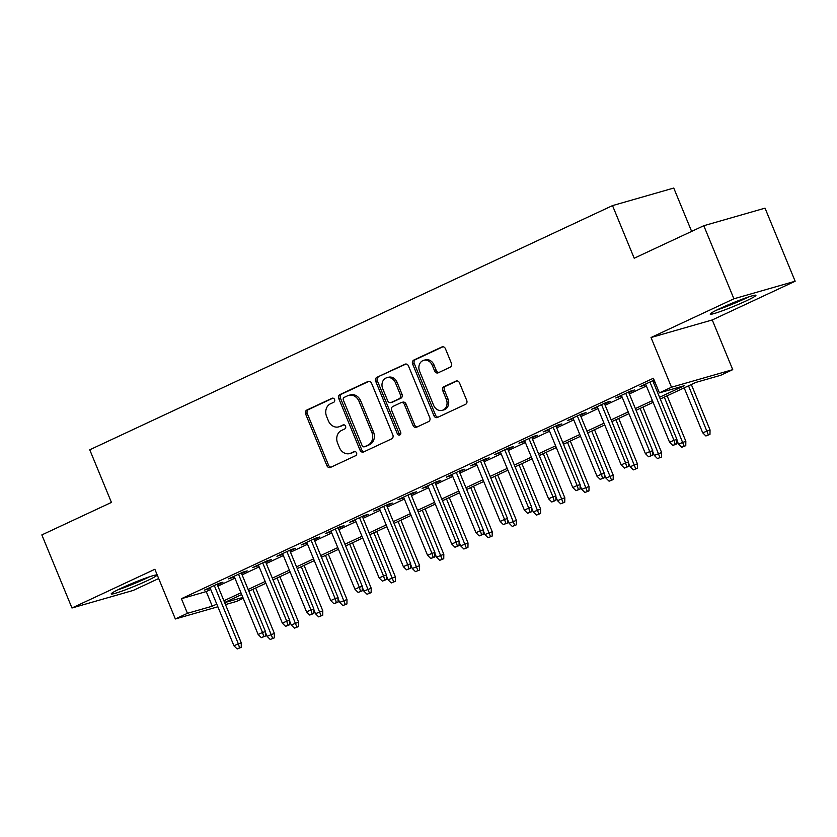 <?xml version="1.0" encoding="UTF-8"?>
<svg xmlns="http://www.w3.org/2000/svg" width="837" height="837" viewBox="0 0 837 837"><rect width="100%" height="100%" fill="white"/><g stroke="black" fill="none" stroke-linecap="round" stroke-linejoin="round"><path stroke-width="1.26" d="M334.549 399.49A2.176 1.831 -106 0 0 332.059 398.266L306.813 410.057A3.107 2.616 -106 0 0 305.62 414.033L326.911 465.675A3.107 2.616 -106 0 0 330.469 467.433L355.704 455.652A2.176 1.831 -106 0 0 354.051 451.635L350.787 453.152A9.96 8.36 -106 0 1 349.751 453.549A9.96 8.36 -106 0 1 339.403 447.523L337.625 443.223A9.96 8.36 -106 0 1 341.444 430.49L344.708 428.962A2.176 1.831 -106 0 0 343.055 424.945L339.791 426.472A9.96 8.36 -106 0 1 338.744 426.86A9.96 8.36 -106 0 1 328.397 420.844L326.629 416.533A9.96 8.36 -106 0 1 330.448 403.8L333.712 402.283A2.176 1.831 -106 0 0 334.549 399.49M720.155 308.414A24.723 1.779 157.6 0 0 710.205 314.137A24.723 1.779 157.6 0 0 722.697 310.673A24.723 1.779 157.6 0 0 745.976 301.006A24.723 1.779 157.6 0 0 755.926 295.294A24.723 1.779 157.6 0 0 743.444 298.757A24.723 1.779 157.6 0 0 720.155 308.414M121.145 588.223A24.723 1.779 157.6 0 0 111.195 593.935A24.723 1.779 157.6 0 0 123.677 590.472A24.723 1.779 157.6 0 0 146.967 580.815A24.723 1.779 157.6 0 0 156.917 575.092A24.723 1.779 157.6 0 0 144.424 578.555A24.723 1.779 157.6 0 0 121.145 588.223M450.201 367.192A3.107 2.616 -106 0 0 451.394 363.216L445.43 348.726A3.107 2.616 -106 0 0 441.873 346.968L413.834 360.056A3.107 2.616 -106 0 0 412.641 364.043L433.932 415.686A3.107 2.616 -106 0 0 437.489 417.443L465.518 404.355A3.107 2.616 -106 0 0 466.711 400.368L459.503 382.875A3.107 2.616 -106 0 0 455.945 381.107L443.945 386.715A3.107 2.616 -106 0 0 442.752 390.691L446.33 399.375A8.328 6.989 -106 0 1 442.271 410.339A8.328 6.989 -106 0 1 433.618 405.307L419.609 371.314A8.328 6.989 -106 0 1 423.668 360.339A8.328 6.989 -106 0 1 432.31 365.371L434.654 371.042A3.107 2.616 -106 0 0 438.211 372.8L450.201 367.192M703.791 225.718L765.028 208.151L795.15 281.232L733.913 298.799L703.791 225.718L634.205 258.225L612.517 205.609L89.747 449.793L111.436 502.42L41.85 534.916L71.972 607.997L154.866 569.275L175.351 618.972L187.446 613.322L181.42 598.706L653.373 378.251L659.399 392.867L671.504 387.217L732.741 369.651L720.636 375.3L695.809 382.425L660.278 399.019M733.913 298.799L651.019 337.52L671.504 387.217M371.544 383.241A3.107 2.616 -106 0 0 367.987 381.473L339.958 394.572A3.107 2.616 -106 0 0 338.765 398.548L360.046 450.201A3.107 2.616 -106 0 0 363.603 451.959L391.643 438.86A3.107 2.616 -106 0 0 392.835 434.884L371.544 383.241M376.891 377.32L404.93 364.221A3.107 2.616 -106 0 1 408.487 365.978L429.768 417.632A3.107 2.616 -106 0 1 428.575 421.607L416.585 427.215A3.107 2.616 -106 0 1 413.028 425.447L404.397 404.501A3.107 2.616 -106 0 0 400.829 402.743L392.877 406.468A3.107 2.616 -106 0 0 391.685 410.444L400.672 432.248A2.176 1.831 -106 0 1 397.345 433.807L375.698 381.295A3.107 2.616 -106 0 1 376.891 377.32L405.997 364.022M71.972 607.997L133.209 590.43L158.674 578.534M217.348 584.833L222.977 582.207L218.834 583.389L204.312 590.169L210.202 588.17M241.548 573.523L247.177 570.897L243.044 572.089L228.522 578.869L234.402 576.86M265.758 562.223L271.376 559.597L267.244 560.78L252.722 567.559L258.602 565.561M289.958 550.913L295.587 548.287L291.443 549.47L276.921 556.26L282.801 554.251M314.157 539.614L319.786 536.977L315.643 538.17L301.121 544.95L307.012 542.951M338.357 528.304L343.986 525.678L339.853 526.86L325.331 533.65L331.211 531.641M362.567 517.004L368.186 514.368L364.053 515.561L349.531 522.34L355.411 520.342M386.767 505.694L392.396 503.068L388.253 504.251L373.731 511.041L379.621 509.032M410.967 494.385L416.596 491.758L412.453 492.951L397.941 499.731L403.821 497.733M435.177 483.085L440.796 480.459L436.663 481.641L422.141 488.431L428.021 486.423M459.377 471.775L464.995 469.149L460.863 470.342L446.341 477.121L452.221 475.123M483.577 460.476L489.206 457.849L485.062 459.032L470.54 465.811L476.431 463.813M507.777 449.166L513.405 446.539L509.273 447.732L494.751 454.512L500.631 452.514M531.987 437.866L537.605 435.24L533.472 436.422L518.95 443.202L524.83 441.204M556.187 426.556L561.815 423.93L557.672 425.123L543.15 431.902L549.03 429.894M580.386 415.257L586.015 412.631L581.872 413.813L567.35 420.592L573.24 418.594M604.586 403.947L610.215 401.321L606.082 402.503L591.56 409.293L597.44 407.284M628.796 392.647L634.415 390.011L630.282 391.203L615.76 397.983L621.64 395.985M181.42 598.706L206.247 591.581L210.736 589.489M217.892 586.141L234.946 578.179M242.092 574.841L259.146 566.869M266.292 563.531L283.345 555.569M290.502 552.232L307.545 544.259M314.702 540.922L331.755 532.96M338.901 529.622L355.955 521.65M363.101 518.312L380.155 510.35M387.311 507.013L404.365 499.04M411.511 495.703L428.565 487.741M435.711 484.393L452.765 476.431M459.921 473.093L476.964 465.131M484.121 461.783L501.175 453.821M508.321 450.484L525.374 442.511M532.52 439.174L549.574 431.212M556.731 427.874L573.774 419.902M580.93 416.564L597.984 408.602M605.13 405.265L622.184 397.293M629.33 393.955L646.384 385.993M653.54 382.655L654.921 382.007M654.126 380.061L639.96 386.684L645.85 384.675M652.996 381.337L654.377 380.689M691.634 231.399L673.754 188.043L612.517 205.609M651.019 337.52L712.256 319.954L795.15 281.232M712.256 319.954L732.741 369.651M243.232 598.298L236.589 601.405L225.488 604.586M659.556 397.272L684.227 385.742L659.399 392.867M187.446 613.322L212.274 606.197L216.762 604.105M223.918 600.757L240.962 592.795M248.118 589.457L265.172 581.485M272.318 578.147L289.372 570.185M296.518 566.848L313.572 558.875M320.728 555.538L337.782 547.576M344.928 544.238L361.982 536.266M369.127 532.928L386.181 524.966M393.327 521.629L410.381 513.656M417.537 510.319L434.591 502.357M441.737 499.009L458.791 491.047M465.937 487.709L482.991 479.747M490.147 476.399L507.191 468.438M514.347 465.1L531.401 457.128M538.547 453.79L555.601 445.828M562.746 442.491L579.8 434.518M586.957 431.181L604.011 423.219M611.156 419.881L628.21 411.909M635.356 408.571L652.41 400.609M217.871 606.773L175.351 618.972M224.682 602.64L242.876 597.419M653.132 402.356L636.078 410.318M628.932 413.666L611.878 421.628M604.732 424.966L587.679 432.938M580.522 436.276L563.468 444.238M556.323 447.575L539.269 455.548M532.123 458.885L515.069 466.847M507.913 470.185L490.869 478.157M483.713 481.495L466.659 489.457M459.513 492.794L442.459 500.767M435.313 504.104L418.259 512.066M411.103 515.414L394.049 523.376M386.903 526.714L369.849 534.676M362.703 538.024L345.65 545.986M338.504 549.323L321.45 557.285M314.293 560.633L297.24 568.595M290.094 571.933L273.04 579.905M265.894 583.243L248.84 591.204M241.684 594.542L224.64 602.514M206.247 591.581L212.274 606.197M208.455 588.986L208.193 588.359M232.655 577.676L232.393 577.059M256.854 566.377L256.603 565.749M281.065 555.067L280.803 554.45M305.264 543.768L305.003 543.14M329.464 532.458L329.213 531.83M353.664 521.158L353.413 520.53M377.874 509.848L377.613 509.22M402.074 498.549L401.812 497.921M426.274 487.239L426.023 486.611M450.484 475.939L450.222 475.311M474.684 464.629L474.422 464.001M498.883 453.319L498.622 452.702M523.083 442.02L522.832 441.392M547.293 430.71L547.032 430.092M571.493 419.41L571.232 418.782M595.693 408.1L595.442 407.483M619.893 396.801L619.642 396.173M644.103 385.491L643.841 384.863M338.744 426.86L340.408 426.389A9.96 8.36 -106 0 0 341.444 426.002L339.791 426.472M343.955 424.819L341.444 426.002M349.751 453.549L351.404 453.068A9.96 8.36 -106 0 0 352.44 452.681L350.787 453.152M354.961 451.509L352.44 452.681M332.959 398.14L308.466 409.575A3.107 2.616 -106 0 0 307.273 413.551L328.564 465.205A3.107 2.616 -106 0 0 331.044 467.161M369.054 381.274L341.611 394.101A3.107 2.616 -106 0 0 340.418 398.077L361.699 449.72A3.107 2.616 -106 0 0 364.189 451.687M344.227 397.366A2.176 1.831 -106 0 0 343.39 400.149L362.076 445.493A2.176 1.831 -106 0 0 364.566 446.717L368.008 445.106A9.96 8.36 -106 0 0 371.827 432.373L359.052 401.394A9.96 8.36 -106 0 0 348.705 395.367A9.96 8.36 -106 0 0 347.669 395.755L344.227 397.366M365.759 446.383A2.176 1.831 -106 0 0 366.219 446.247L364.566 446.717M348.705 395.367L350.358 394.897A9.96 8.36 -106 0 1 360.705 400.913L373.48 431.902A9.96 8.36 -106 0 1 369.661 444.635L366.219 446.247M401.153 402.628L402.817 402.147A3.107 2.616 -106 0 1 406.05 404.03L414.681 424.976A3.107 2.616 -106 0 0 417.161 426.943M378.554 376.838A3.107 2.616 -106 0 0 377.361 380.825L398.998 433.325A2.176 1.831 -106 0 0 400.368 434.633M395.43 382.771A8.328 6.989 -106 0 0 386.778 377.738A8.328 6.989 -106 0 0 382.718 388.713L387.657 400.682A3.107 2.616 -106 0 0 391.224 402.451L399.176 398.726A3.107 2.616 -106 0 0 400.368 394.75L395.43 382.771L397.083 382.3A8.328 6.989 -106 0 0 388.441 377.267L386.778 377.738M392.208 402.168A3.107 2.616 -106 0 0 392.877 401.969L391.224 402.451M397.083 382.3L402.022 394.279A3.107 2.616 -106 0 1 400.829 398.255L392.877 401.969M423.668 360.339L425.322 359.868A8.328 6.989 -106 0 1 433.974 364.901L436.307 370.561A3.107 2.616 -106 0 0 438.787 372.528M442.271 410.339L443.924 409.868A8.328 6.989 -106 0 0 447.983 398.904L446.33 399.375M457.012 380.908L445.598 386.244A3.107 2.616 -106 0 0 444.405 390.22L447.983 398.904M442.94 346.759L415.487 359.586A3.107 2.616 -106 0 0 414.294 363.561L435.585 415.215A3.107 2.616 -106 0 0 438.075 417.171M270.246 639.468L274.327 637.857L270.246 639.468L267.055 636.308L274.39 633.421L255.672 588.013M272.674 638.338L252.879 589.321M267.055 636.308L265.475 632.49M274.39 633.421L274.327 637.857M239.57 647.828L237.153 648.957L241.223 647.357L239.57 647.828L238.315 643.768L233.952 645.808L209.941 587.543M214.293 585.513L238.315 643.768L241.286 642.91L217.086 584.205M241.223 647.357L241.286 642.91M233.952 645.808L237.153 648.957M147.218 577.551A21.396 1.538 -22.4 0 1 144.257 578.974A21.396 1.538 -22.4 0 1 119.806 588.85M117.619 589.918A24.566 1.768 157.6 0 0 145.92 578.503A24.566 1.768 157.6 0 0 149.52 576.766M746.238 297.752A21.396 1.538 -22.4 0 1 723.545 307.378A21.396 1.538 -22.4 0 1 718.816 309.052M716.639 310.108A24.566 1.768 157.6 0 0 722.268 308.121A24.566 1.768 157.6 0 0 748.529 296.968M294.457 628.158L298.527 626.557L294.457 628.158L291.255 624.998L298.589 622.111L279.882 576.703M296.873 627.028L277.089 578.011M291.255 624.998L289.686 621.18M298.589 622.111L298.527 626.557M318.656 616.859L322.737 615.247L318.656 616.859L315.465 613.699L322.8 610.811L304.082 565.404M321.073 615.729L301.289 566.701M315.465 613.699L313.885 609.87M322.8 610.811L322.737 615.247M342.856 605.549L346.936 603.948L342.856 605.549L339.665 602.389L346.999 599.501L328.282 554.094M345.283 604.419L325.488 555.402M339.665 602.389L338.085 598.57M346.999 599.501L346.936 603.948M367.066 594.249L371.136 592.638L367.066 594.249L363.865 591.089L371.199 588.202L352.482 542.794M369.483 593.119L349.688 544.092M363.865 591.089L362.285 587.26M371.199 588.202L371.136 592.638M263.77 636.528L261.353 637.658L265.423 636.047L263.77 636.528L262.515 632.469L258.152 634.498L234.14 576.243M238.503 574.203L262.515 632.469L265.496 631.611L241.297 572.895M265.423 636.047L265.496 631.611M258.152 634.498L261.353 637.658M287.98 625.218L285.553 626.348L289.633 624.747L287.98 625.218L286.714 621.159L282.362 623.199L258.351 564.933M262.703 562.903L286.714 621.159L289.696 620.301L265.496 561.596M289.633 624.747L289.696 620.301M282.362 623.199L285.553 626.348M312.18 613.919L309.753 615.049L313.833 613.437L312.18 613.919L310.914 609.859L306.562 611.889L282.55 553.634M286.903 551.593L310.914 609.859L313.896 609.001L289.696 550.286M313.833 613.437L313.896 609.001M306.562 611.889L309.753 615.049M336.38 602.609L333.963 603.739L338.033 602.138L336.38 602.609L335.124 598.549L330.761 600.579L306.75 542.324M311.113 540.294L335.124 598.549L338.096 597.691L313.906 538.986M338.033 602.138L338.096 597.691M330.761 600.579L333.963 603.739M391.266 582.939L395.336 581.338L391.266 582.939L388.065 579.779L395.399 576.892L376.692 531.485M393.683 581.809L373.898 532.792M388.065 579.779L386.495 575.961M395.399 576.892L395.336 581.338M360.58 591.309L358.163 592.439L362.243 590.828L360.58 591.309L359.324 587.239L354.972 589.279L330.95 531.024M335.313 528.984L359.324 587.239L362.306 586.392L338.106 527.676M362.243 590.828L362.306 586.392M354.972 589.279L358.163 592.439M415.466 571.64L419.546 570.028L415.466 571.64L412.275 568.48L419.609 565.592L400.892 520.185M417.883 570.499L398.098 521.482M412.275 568.48L410.695 564.651M419.609 565.592L419.546 570.028M384.79 579.999L382.363 581.129L386.443 579.528L384.79 579.999L383.524 575.94L379.171 577.969L355.16 519.714M359.512 517.684L383.524 575.94L386.506 575.082L362.306 516.377M386.443 579.528L386.506 575.082M379.171 577.969L382.363 581.129M439.666 560.33L443.746 558.729L439.666 560.33L436.475 557.17L443.809 554.282L425.091 508.875M442.093 559.2L422.298 510.183M436.475 557.17L434.895 553.351M443.809 554.282L443.746 558.729M408.99 568.7L406.573 569.83L410.643 568.218L408.99 568.7L407.724 564.63L403.371 566.67L379.36 508.404M383.712 506.375L407.724 564.63L410.705 563.782L386.506 505.067M410.643 568.218L410.705 563.782M403.371 566.67L406.573 569.83M463.876 549.02L467.946 547.419L463.876 549.02L460.674 545.87L468.009 542.972L449.291 497.576M466.293 547.89L446.498 498.873M460.674 545.87L459.105 542.041M468.009 542.972L467.946 547.419M433.189 557.39L430.773 558.52L434.842 556.919L433.189 557.39L431.934 553.33L427.571 555.36L403.56 497.105M407.922 495.065L431.934 553.33L434.905 552.472L410.716 493.767M434.842 556.919L434.905 552.472M427.571 555.36L430.773 558.52M488.076 537.72L492.146 536.109L488.076 537.72L484.874 534.561L492.219 531.673L473.501 486.266M490.492 536.59L470.708 487.573M484.874 534.561L483.305 530.742M492.219 531.673L492.146 536.109M512.275 526.41L516.356 524.809L512.275 526.41L509.084 523.261L516.419 520.363L497.701 474.956M514.703 525.28L494.908 476.263M509.084 523.261L507.504 519.432M516.419 520.363L516.356 524.809M536.475 515.111L540.556 513.5L536.475 515.111L533.284 511.951L540.618 509.063L521.901 463.656M538.902 513.981L519.107 464.964M533.284 511.951L531.704 508.132M540.618 509.063L540.556 513.5M560.685 503.801L564.755 502.2L560.685 503.801L557.484 500.641L564.818 497.753L546.111 452.346M563.102 502.671L543.318 453.654M557.484 500.641L555.914 496.822M564.818 497.753L564.755 502.2M584.885 492.501L588.966 490.89L584.885 492.501L581.684 489.342L589.028 486.454L570.311 441.047M587.302 491.371L567.517 442.354M581.684 489.342L580.114 485.523M589.028 486.454L588.966 490.89M609.085 481.191L613.165 479.591L609.085 481.191L605.894 478.032L613.228 475.144L594.511 429.737M611.512 480.061L591.717 431.045M605.894 478.032L604.314 474.213M613.228 475.144L613.165 479.591M633.295 469.892L637.365 468.281L633.295 469.892L630.094 466.732L637.428 463.844L618.71 418.437M635.712 468.762L615.917 419.735M630.094 466.732L628.514 462.903M637.428 463.844L637.365 468.281M657.495 458.582L661.565 456.981L657.495 458.582L654.293 455.422L661.628 452.535L642.921 407.127M659.912 457.452L640.127 408.435M654.293 455.422L652.724 451.603M661.628 452.535L661.565 456.981M681.695 447.282L685.775 445.671L681.695 447.282L678.504 444.123L685.838 441.235L667.12 395.828M684.111 446.152L664.327 397.125M678.504 444.123L676.924 440.293M685.838 441.235L685.775 445.671M457.389 546.09L454.972 547.22L459.053 545.609L457.389 546.09L456.134 542.02L451.781 544.06L427.759 485.795M432.122 483.765L456.134 542.02L459.115 541.173L434.916 482.457M459.053 545.609L459.115 541.173M451.781 544.06L454.972 547.22M481.599 534.78L479.172 535.91L483.252 534.309L481.599 534.78L480.333 530.721L475.981 532.75L451.97 474.495M456.322 472.455L480.333 530.721L483.315 529.863L459.115 471.158M483.252 534.309L483.315 529.863M475.981 532.75L479.172 535.91M505.799 523.47L503.382 524.611L507.452 522.999L505.799 523.47L504.544 519.411L500.181 521.451L476.169 463.185M480.522 461.156L504.544 519.411L507.515 518.553L483.315 459.848M507.452 522.999L507.515 518.553M500.181 521.451L503.382 524.611M529.999 512.171L527.582 513.301L531.652 511.7L529.999 512.171L528.743 508.111L524.38 510.141L500.369 451.886M504.732 449.846L528.743 508.111L531.725 507.253L507.525 448.548M531.652 511.7L531.725 507.253M524.38 510.141L527.582 513.301M554.209 500.861L551.782 501.991L555.862 500.39L554.209 500.861L552.943 496.801L548.591 498.842L524.579 440.576M528.932 438.546L552.943 496.801L555.925 495.943L531.725 437.238M555.862 500.39L555.925 495.943M548.591 498.842L551.782 501.991M578.409 489.561L575.982 490.691L580.062 489.08L578.409 489.561L577.143 485.502L572.79 487.532L548.779 429.276M553.131 427.236L577.143 485.502L580.125 484.644L555.925 425.928M580.062 489.08L580.125 484.644M572.79 487.532L575.982 490.691M602.609 478.251L600.192 479.381L604.262 477.781L602.609 478.251L601.353 474.192L596.99 476.232L572.979 417.966M577.331 415.937L601.353 474.192L604.324 473.334L580.135 414.629M604.262 477.781L604.324 473.334M596.99 476.232L600.192 479.381M626.808 466.952L624.392 468.082L628.472 466.471L626.808 466.952L625.553 462.882L621.19 464.922L597.179 406.667M601.541 404.627L625.553 462.882L628.535 462.034L604.335 403.319M628.472 466.471L628.535 462.034M621.19 464.922L624.392 468.082M651.019 455.642L648.591 456.772L652.672 455.171L651.019 455.642L649.753 451.582L645.4 453.612L621.389 395.357M625.741 393.327L649.753 451.582L652.734 450.724L628.535 392.019M652.672 455.171L652.734 450.724M645.4 453.612L648.591 456.772M705.894 435.972L709.975 434.372L705.894 435.972L702.703 432.813L710.038 429.925L691.32 384.518M708.322 434.842L688.527 385.826M702.703 432.813L684.174 387.855M710.038 429.925L709.975 434.372M675.218 444.342L672.802 445.472L676.871 443.861L675.218 444.342L673.952 440.272L669.6 442.313L645.589 384.057M649.941 382.017L673.952 440.272L676.934 439.425L652.734 380.709M676.871 443.861L676.934 439.425M669.6 442.313L672.802 445.472M328.564 465.205L326.911 465.675M307.273 413.551L305.62 414.033M308.466 409.575L306.813 410.057M361.699 449.72L360.046 450.201M340.418 398.077L338.765 398.548M341.611 394.101L339.958 394.572M368.646 381.285L367.987 381.473M369.661 444.635L368.008 445.106M373.48 431.902L371.827 432.373M360.705 400.913L359.052 401.394M405.589 364.032L404.93 364.221M414.681 424.976L413.028 425.447M406.05 404.03L404.397 404.501M398.998 433.325L397.345 433.807M377.361 380.825L375.698 381.295M400.829 398.255L399.176 398.726M402.022 394.279L400.368 394.75M436.307 370.561L434.654 371.042M433.974 364.901L432.31 365.371M444.405 390.22L442.752 390.691M445.598 386.244L443.945 386.715M456.604 380.919L455.945 381.107M435.585 415.215L433.932 415.686M414.294 363.561L412.641 364.043M415.487 359.586L413.834 360.056M442.532 346.78L441.873 346.968M365.989 446.33L364.336 446.801M392.553 402.095L390.889 402.566"/></g></svg>
